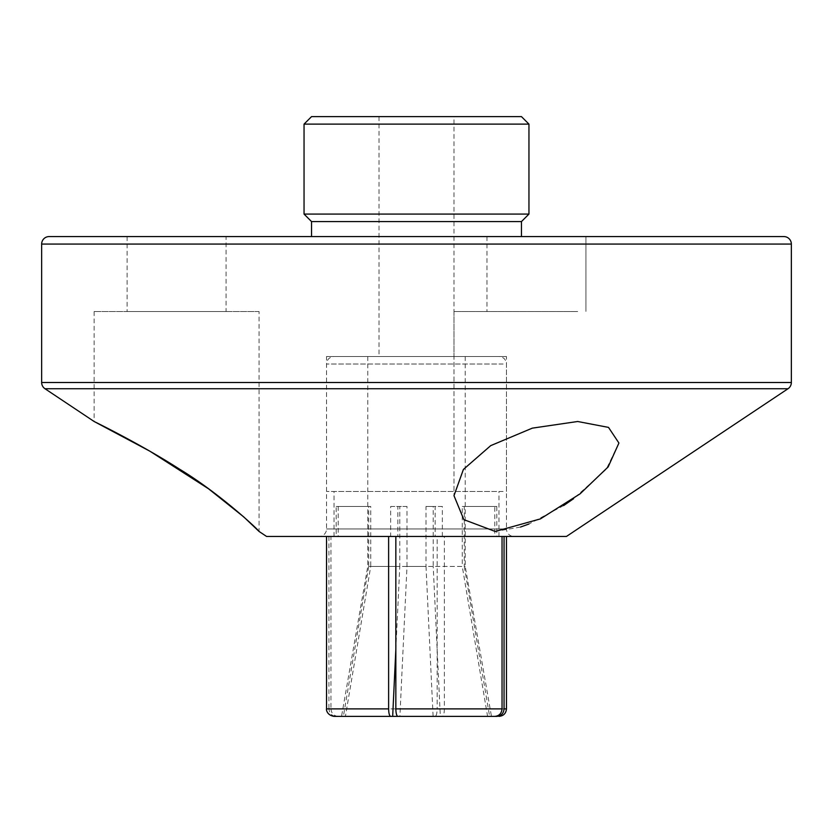 <?xml version="1.0" encoding="UTF-8"?>
<svg xmlns="http://www.w3.org/2000/svg" width="833" height="833" viewBox="0 0 833 833"><rect width="100%" height="100%" fill="white"/><g stroke="black" fill="none" stroke-linecap="round" stroke-linejoin="round"><path stroke-width="0.62" stroke-dasharray="4.17 3.12" d="M319.039 536.452L513.961 536.452A7.497 7.497 0 0 1 506.464 528.955L326.536 528.955L506.464 528.955L506.464 356.524L326.536 356.524L326.536 528.955A7.497 7.497 0 0 1 319.039 536.452L513.961 536.452M453.985 116.62L379.015 116.62L453.985 116.62L453.985 356.524L379.015 356.524L453.985 356.524M379.015 116.62L379.015 356.524M311.542 236.572L521.458 236.572L311.542 236.572M520.479 527.06L495.219 531.454L463.856 519.636L453.985 495.666L463.46 469.364L490.814 445.572L532.339 428.141L577.685 421.498L608.486 427.371L618.919 443.031L606.205 469.333L573.625 498.675M563.618 505.579L528.986 523.988M577.685 311.542L453.985 311.542L577.685 311.542M561.192 311.542L486.972 311.542L561.192 311.542M486.972 236.572L486.972 311.542L486.972 236.572L585.932 236.572L486.972 236.572L585.932 236.572L585.932 311.542L585.932 236.572M259.063 311.542L94.129 311.542L259.063 311.542L259.063 531.454M149.43 450.955L150.294 451.455M94.129 311.542L94.129 421.498M226.076 236.572L127.116 236.572L226.076 236.572L226.076 311.542L127.116 311.542L226.076 311.542M127.116 236.572L127.116 311.542M326.536 356.524L506.464 356.524M266.56 536.452L566.44 536.452M783.853 236.572L49.147 236.572M521.458 221.578L311.542 221.578M304.045 124.117L528.955 124.117M528.955 214.081L304.045 214.081M521.458 116.62L311.542 116.62M337.094 356.524L498.967 356.524L337.094 356.524M395.842 649.438L399.778 566.44L367.769 566.44L368.707 566.44L368.707 506.464L370.727 506.464L370.727 566.44L426.007 566.44L426.007 506.464L433.222 506.464L433.222 566.44L465.231 566.44L464.293 566.44L464.293 506.464L462.273 506.464L462.273 566.44L406.993 566.44L399.892 716.38L397.872 716.38M369.581 356.524L465.231 356.524L369.581 356.524M330.961 536.452L437.158 536.452L437.158 708.883L330.961 708.883L330.961 536.452L338.188 536.452L338.188 506.464L336.168 506.464L336.168 536.452L326.536 536.452L390.656 536.452L390.656 506.464L397.872 506.464L397.872 536.452L502.039 536.452L494.812 536.452L494.812 506.464L496.832 506.464L496.832 536.452L506.464 536.452L442.344 536.452L496.832 536.452M495.906 491.47L334.033 491.47L495.906 491.47M390.656 536.452L336.168 536.452M494.812 536.452L397.872 536.452M503.122 491.47L326.536 491.47L503.122 491.47M328.941 536.452L328.941 708.883L326.536 708.883M506.464 708.883L444.374 708.883L444.374 536.452M368.707 566.44L343.394 716.38L336.168 716.38C331.784 715.943 329.379 713.444 328.941 708.883M343.394 716.38L392.676 716.38L345.414 716.38L370.727 566.44M334.033 716.38L336.168 716.38M399.892 716.38L487.586 716.38L462.273 566.44M444.374 708.883C444.249 713.433 443.572 715.932 442.344 716.38L487.586 716.38M464.293 566.44L489.606 716.38L440.324 716.38L433.222 566.44M442.344 716.38L440.324 716.38M442.344 536.452L442.344 506.464L435.128 506.464L435.128 536.452L437.158 536.452M338.188 536.452L435.128 536.452M426.007 566.44L433.108 716.38L435.128 716.38C436.357 715.943 437.033 713.444 437.158 708.883M330.961 708.883C331.409 713.433 333.814 715.932 338.188 716.38L345.414 716.38M338.188 716.38L435.128 716.38M406.993 566.44L406.993 506.464L399.778 506.464L399.778 566.44M368.707 506.464L336.168 506.464M338.188 506.464L370.727 506.464M426.007 506.464L435.128 506.464M442.344 506.464L433.222 506.464M464.293 506.464L496.832 506.464M494.812 506.464L462.273 506.464M390.656 506.464L399.778 506.464M406.993 506.464L397.872 506.464M791.35 382.503L41.65 382.503M41.65 244.069L791.35 244.069M44.992 388.74L788.008 388.74M503.122 364.021L326.536 364.021L503.122 364.021M453.985 311.542L453.985 495.666L453.985 311.542M326.536 491.47L326.536 364.021C326.984 359.471 329.483 356.972 334.033 356.524M465.231 356.524L465.231 566.44L491.47 716.38M334.033 536.452L334.033 491.47M367.769 356.524L367.769 566.44L341.53 716.38M506.464 491.47L506.464 364.021C506.016 359.471 503.517 356.972 498.967 356.524M498.967 536.452L498.967 491.47"/><path stroke-width="1.25" d="M41.65 382.503L791.35 382.503L791.35 244.069A7.497 7.497 0 0 0 783.853 236.572L49.147 236.572A7.497 7.497 0 0 0 41.65 244.069L41.65 382.503A7.497 7.497 0 0 0 44.992 388.74L94.129 421.498L149.43 450.955M791.35 382.503A7.497 7.497 0 0 1 788.008 388.74L44.992 388.74M311.542 221.578L521.458 221.578L528.955 214.081L304.045 214.081L311.542 221.578L311.542 236.572M304.045 124.117L311.542 116.62L521.458 116.62L528.955 124.117L304.045 124.117L304.045 214.081M528.955 124.117L528.955 214.081M521.458 221.578L521.458 236.572M573.625 498.675L563.618 505.579M528.986 523.988L520.479 527.06M577.685 421.498L532.339 428.141L490.71 445.634L463.408 469.437L453.985 495.666L463.846 519.625L495.219 531.454L540.367 518.917L580.091 493.823L608.163 466.917L618.919 443.031L608.506 427.391L577.685 421.498M585.932 236.572L486.972 236.572M150.294 451.455L208.427 488.721M208.521 488.784L243.673 516.845L259.063 531.454C257.928 529.257 218.933 492.897 179.501 469.135C139.996 443.739 93.629 421.279 94.129 421.498M788.008 388.74L566.44 536.452L266.56 536.452L259.063 531.454M326.536 536.452L326.536 708.883L388.626 708.883L388.626 536.452M395.842 536.452L395.842 708.883L502.039 708.883L502.039 536.452M504.059 536.452L504.059 708.883L506.464 708.883L506.464 536.452M388.626 708.883C388.751 713.433 389.428 715.932 390.656 716.38L392.676 716.38L395.842 649.438M390.656 716.38L334.033 716.38C326.161 715.068 326.234 708.55 326.536 708.883M502.039 708.883C501.601 713.433 499.196 715.932 494.812 716.38L397.872 716.38C396.643 715.932 395.967 713.433 395.842 708.883M489.606 716.38L496.832 716.38C501.216 715.932 503.632 713.433 504.059 708.883M494.812 716.38L496.832 716.38M433.108 716.38L392.676 716.38M791.35 244.069L41.65 244.069M506.464 708.883C506.016 713.433 503.517 715.932 498.967 716.38"/></g></svg>
